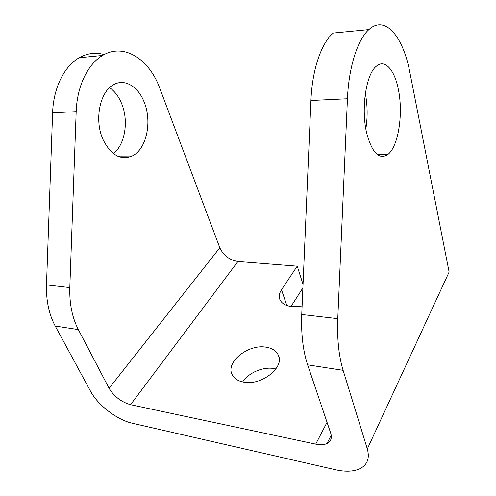 <?xml version="1.0" encoding="UTF-8"?>
<svg xmlns="http://www.w3.org/2000/svg" width="496" height="496" viewBox="0 0 496 496"><rect width="100%" height="100%" fill="white"/><g stroke="black" fill="none" stroke-linecap="round" stroke-linejoin="round"><path stroke-width="0.74" d="M109.585 87.649C114.694 91.208 118.693 96.491 121.588 103.497C128.91 120.788 125.128 144.541 113.423 153.599M144.243 102.3C152.371 122.047 146.339 149.575 132.085 156.035C120.559 160.599 110.868 155.087 103.007 139.494C94.116 120.224 99.801 91.593 113.59 84.704C124.75 78.201 138.372 86.664 144.243 102.3M365.843 128.836C367.716 117.037 367.548 105.239 365.354 93.446M398.232 88.865C403.546 113.193 398.462 146.537 387.891 154.448C379.328 160.072 372.329 153.214 366.885 133.883C360.766 109.889 365.85 74.288 376.272 66.29C384.722 58.658 394.419 69.62 398.232 88.865M242.656 381.939C248.415 372.806 262.917 366.587 273.835 368.516L275.919 368.943M265.968 347.169C272.031 348.13 276.123 350.728 278.237 354.981C285.095 367.046 261.442 386.031 243.61 382.125C237.913 381.027 234.081 378.504 232.122 374.554C225.407 362.068 248.415 343.908 265.968 347.169M302.107 306.044L291.884 306.64C285.789 305.846 281.821 303.571 279.998 299.807C278.678 296.676 279.18 293.328 281.505 289.763L297.228 266.178L303.037 284.388M337.77 318.668C337.007 338.749 338.787 355.961 343.108 370.314L367.319 448.936L449.128 272.025L409.82 72.224C403.248 36.84 385.237 14.508 368.9 29.586C357.678 39.351 348.731 67.022 347.448 98.76L337.77 318.668L301.748 314.489C301.029 334.031 302.994 350.821 307.638 364.858L343.108 370.314M104.166 54.585C95.666 52.167 87.352 53.221 79.242 57.741C64.344 66.061 53.351 88.015 52.613 112.784L46.494 284.902C46.085 300.626 48.986 314.334 55.205 326.033L78.337 329.592C72.211 317.669 69.372 303.676 69.806 287.599L76.179 111.662C76.954 86.335 87.866 63.922 102.585 55.471C123.938 42.458 149.445 59.396 159.793 88.282L219.815 247.771C223.491 255.527 229.53 260.096 237.925 261.479L297.228 266.178M367.319 448.936C369.83 458.075 367.474 464.603 360.251 468.515C353.871 471.597 345.669 472.018 335.637 469.78L132.351 423.249C117.223 419.982 97.886 405.164 90.557 391.257L55.205 326.033M78.337 329.592L109.083 388.281L219.815 247.771M368.9 29.586L333.318 33.046C321.47 42.65 312.145 69.626 310.936 100.496L301.748 314.489M237.925 261.479L130.56 404.705L315.704 444.125C320.267 445.067 324.031 444.869 326.994 443.529C330.956 441.508 332.184 438.03 330.689 433.101L307.638 364.858M290.978 306.522L302.889 287.934M130.56 404.705C121.334 402.051 114.173 396.577 109.083 388.281M281.505 289.763L286.824 305.499M315.704 444.125L327.044 422.319M310.936 100.496L347.448 98.76M52.613 112.784L76.179 111.662M46.494 284.902L69.806 287.599M132.085 156.035L117.589 156.122M387.891 154.448L377.245 154.516M278.237 354.981L278.845 356.661M326.994 443.529L331.216 435.228M79.242 57.741L102.585 55.471"/></g></svg>
